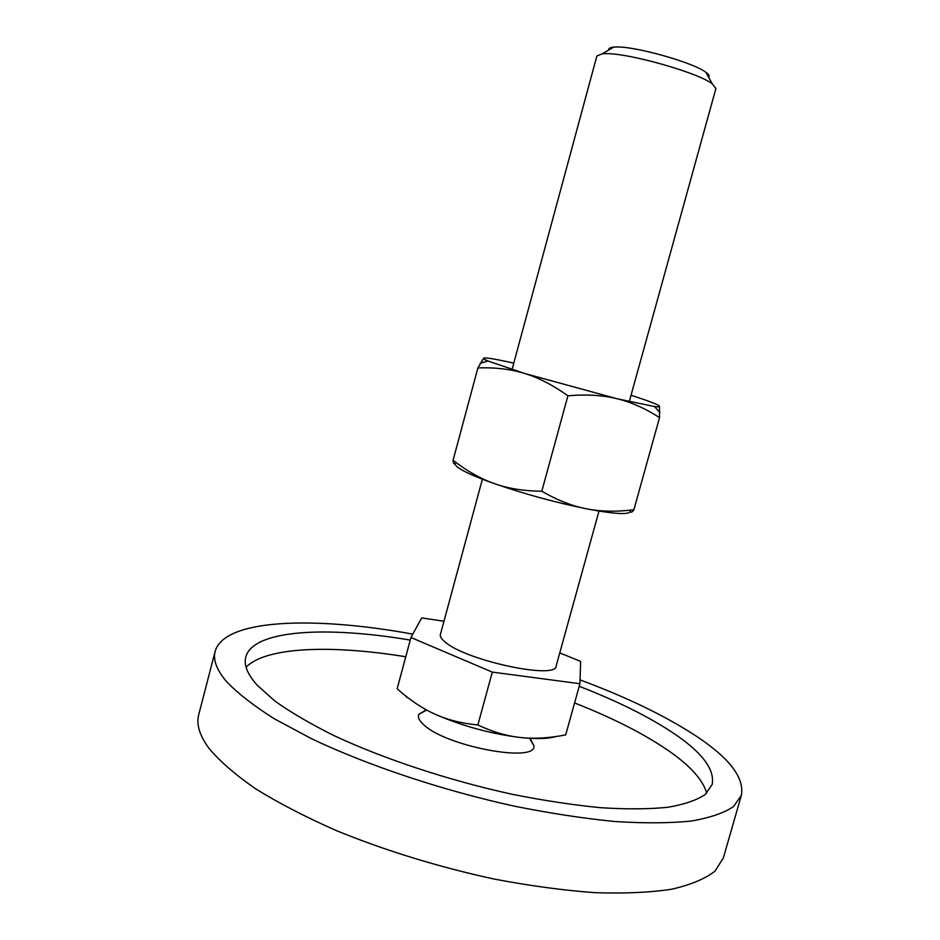 <?xml version="1.0" encoding="UTF-8"?>
<svg xmlns="http://www.w3.org/2000/svg" width="940" height="940" viewBox="0 0 940 940"><rect width="100%" height="100%" fill="white"/><g stroke="black" fill="none" stroke-linecap="round" stroke-linejoin="round"><path stroke-width="1.41" d="M530.101 738.323L533.979 745.878C536.188 763.445 444.62 746.055 423.364 724.388C419.123 720.451 417.607 717.114 418.841 714.377L426.231 709.794M741.378 795.287L723.33 858.02L714.999 871.122C705.235 878.771 690.83 884.798 671.795 889.205C650.151 892.507 624.536 893.658 594.926 892.671C563.424 890.368 529.761 885.809 493.958 879.018C438.487 866.962 385.988 850.841 336.461 830.655C305.618 817.025 278.675 803.089 255.621 788.813C235.235 774.666 219.643 761.118 208.856 748.193C199.527 735.397 196.166 724.176 198.763 714.518L215.166 651.326C212.887 659.739 216.588 669.727 226.282 681.312C237.421 693.05 253.365 705.505 274.104 718.654L311.269 738.582C367.305 765.289 441.53 790.152 514.11 806.109C549.947 813.3 583.576 818.434 614.971 821.525C644.441 823.381 669.868 823.229 691.264 821.043C710.029 817.788 724.129 812.959 733.553 806.543L741.378 795.287C744.515 778.05 729.828 758.568 697.316 736.831C666.343 716.386 627.262 697.409 580.051 679.902M706.704 793.184C703.085 780.247 690.865 766.441 670.032 751.753C645.063 734.387 613.244 718.113 574.587 702.956M579.216 686.306C617.956 701.299 649.893 717.255 675.002 734.211C702.591 753.034 714.964 769.813 712.144 784.536L705.2 794.511C696.834 800.175 684.367 804.44 667.8 807.284C648.952 809.187 626.604 809.34 600.766 807.718C573.259 805.028 543.813 800.575 512.453 794.335C448.932 780.494 383.731 758.909 333.841 735.527C310.282 723.777 290.578 712.238 274.738 700.923L256.925 684.919C247.385 674.098 243.683 664.78 245.81 656.966C253.189 629.671 326.544 625.911 410.251 640.081M405.763 656.766C331.949 644.723 266.114 646.708 246.092 667.177M412.789 634.136C314.442 616.076 224.237 618.743 215.166 651.326M434.821 714.095C462.233 726.033 490.762 733.834 520.408 737.512C506.836 736.079 492.654 731.896 477.861 724.963C461.575 723.4 447.228 719.782 434.821 714.095C422.354 708.49 409.793 700.053 397.15 688.785L410.945 637.508L421.661 617.921L443.974 621.234M512.053 369.526L596.865 55.989L602.434 53.756L605.043 53.651C627.239 52.64 698.009 72.568 712.238 83.801L715.892 88.548L629.283 401.603M608.861 49.961C608.415 48.41 610.013 47.458 613.667 47.106L615.888 47C634.794 46.013 693.802 62.651 705.94 72.356C708.913 74.507 709.806 76.14 708.643 77.256M598.991 511.09L556.104 666.131C556.351 679.738 467.074 660.832 445.572 642.384C441.565 639.235 439.838 636.603 440.39 634.477L482.385 479.189M404.74 695.201L407.22 697.633M559.77 652.9L580.626 661.396L579.933 683.721L565.704 734.88C549.089 738.147 533.99 739.028 520.408 737.512C536.153 739.169 547.973 738.852 555.869 736.549M579.933 683.721L492.313 672.112L477.861 724.963M492.313 672.112L410.945 637.508M513.769 363.157C496.014 359.127 486.004 357.447 483.724 358.105L477.896 367.94C494.934 367.281 510.432 369.091 524.367 373.38C538.279 377.563 552.802 385.036 567.913 395.787C586.384 394.224 602.681 395.176 616.781 398.666L654.463 406.55C658.294 407.032 659.974 406.903 659.481 406.174C658.658 405.14 654.216 403.19 646.168 400.311L631.045 395.235M483.724 358.105C482.949 358.481 484.323 359.433 487.872 360.972L524.367 373.38L616.781 398.666C630.952 402.062 645.204 408.383 659.527 417.63L659.481 406.174M463.596 470.881C470.541 474.571 480.834 478.824 494.464 483.642C480.751 478.848 466.957 471.058 453.068 460.271C453.303 463.784 454.102 464.713 455.501 463.056C454.161 464.642 456.863 467.251 463.596 470.881M630.352 510.878C630.716 513.017 631.903 512.641 633.889 509.738C616.464 511.947 600.625 511.63 586.384 508.787C615.653 514.345 630.317 515.038 630.352 510.878M586.384 508.787C572.166 506.049 557.303 500.197 541.804 491.221C523.885 491.056 508.105 488.53 494.464 483.642C524.567 494.029 555.199 502.418 586.384 508.787M453.068 460.271L477.896 367.94M633.889 509.738L659.527 417.63M541.804 491.221L567.913 395.787M529.561 738.3L533.979 745.878M426.631 710.017L418.841 714.377M613.667 47.106L602.434 53.756M705.94 72.356L712.238 83.801M654.463 406.55L659.951 412.531M487.872 360.972L480.129 363.322"/></g></svg>
